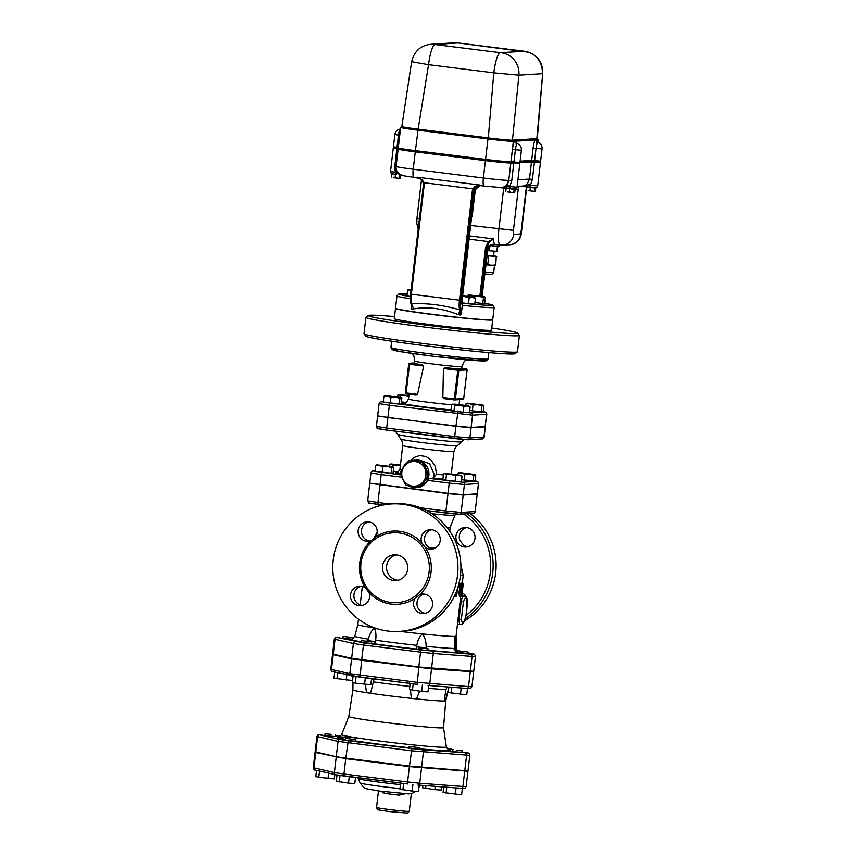 <?xml version="1.0" encoding="UTF-8"?>
<svg xmlns="http://www.w3.org/2000/svg" width="856" height="856" viewBox="0 0 856 856"><rect width="100%" height="100%" fill="white"/><g stroke="black" fill="none" stroke-linecap="round" stroke-linejoin="round"><path stroke-width="1.28" d="M409.403 746.528L419.376 747.63L409.403 746.528M419.376 747.63L419.194 749.171L409.221 748.058L409.147 746.432M346.808 738.503L355.743 739.68L346.808 738.503M355.743 739.68L355.561 741.221L350.425 740.804L345.332 740.012L345.514 738.482M331.208 734.33L325.055 733.795L331.208 734.33M335.285 734.994L335.103 736.524L329.967 736.117L324.873 735.325L325.055 733.795M456.398 750.359L462.55 750.894L456.398 750.359M462.55 750.894L462.368 752.435L456.227 751.9L452.139 751.226L452.321 749.696M419.173 785.145L418.424 791.543L412.143 791.072L399.913 789.232L400.629 783.09M403.647 783.465L402.887 789.917M412.902 784.578L412.143 791.072M349.269 776.67L348.51 783.112L354.791 783.593L355.518 777.451M337.018 775.012L336.28 781.282L348.51 783.112M340.014 775.483L339.254 781.956M319.534 771.031L318.796 777.269L334.332 778.896L334.846 774.541M328.672 773.129L328.051 778.425M316.56 770.347L315.821 776.585L318.796 777.269M422.907 785.423L422.629 787.798L434.859 789.639L441.14 790.109L441.525 786.835M425.935 785.658L425.603 788.483M435.244 786.354L434.859 789.639M443.729 786.996L443.087 792.495L461.598 794.807L462.347 788.397M446.757 787.231L446.062 793.17M456.066 787.927L455.317 794.325M464.712 771.16L462.914 786.493L466.146 786.557L467.954 771.224L409.393 766.623L345.76 758.673L315.746 752.542L313.938 767.875A2.065 1.947 102.9 0 0 315.425 770.09L335.884 774.787A2.065 1.947 102.9 0 0 336.098 774.819L407.734 783.978M467.954 771.224L466.188 770.742M380.931 791.276L384.398 793.309A16.478 0.599 6.7 0 0 399.142 795.149L404.888 793.801M384.301 791.704A3.092 1.937 -81.6 0 1 384.398 793.309M399.142 795.149A3.092 0.845 96.1 0 1 399.517 793.373M316.913 752.285L315.746 752.542M461.138 770.379L454.504 769.876M417.61 767.03L406.204 765.703M354.48 759.24L342.732 757.753M334.311 654.348L333.241 654.626L351.602 658.842L361.639 660.351L431.52 668.825L429.776 683.655A2.065 1.541 94.3 0 1 428.011 685.463L466.852 688.406A2.065 1.541 94.3 0 1 466.766 688.395L428.182 685.474M471.934 686.651L468.532 686.576A2.065 1.541 94.3 0 1 466.852 688.406C472.769 688.267 469.612 689.305 471.934 686.651L473.668 671.821L431.52 668.825M473.668 671.821L471.966 671.35M466.349 670.943L460.41 670.494M427.337 667.937L415.513 666.557M370.413 660.928L358.514 659.42M351.57 639.132L342.924 637.988L343.096 636.447L353.068 637.56L343.096 636.447M371.697 641.861L371.515 643.391L366.379 642.984L361.286 642.193L361.467 640.663L371.697 641.861L361.467 640.663M428.813 648.998L428.631 650.539L423.495 650.121L418.402 649.33L418.584 647.799L428.813 648.998L418.584 647.799M467.569 651.93L467.387 653.46L457.158 652.261L457.339 650.731L467.569 651.93L457.339 650.731L456.312 648.142A51.093 1.873 -173.3 0 1 456.023 648.313L456.409 649.843L454.129 649.693M501.199 52.751A20.608 20.18 86.4 0 1 518.897 75.157L542.255 73.691A20.608 20.18 -93.6 0 0 524.567 51.285L500.268 52.665A20.608 4.066 97.1 0 0 493.805 72.835L518.897 75.157L512.476 140.159A20.608 0.76 -173.3 0 1 488.295 137.912L418.156 129.149L428.556 64.681L493.805 72.835L488.295 137.912L487.974 138.95L417.824 130.187A21.635 0.792 -173.3 0 1 400.683 127.383A21.635 0.792 -173.3 0 1 400.694 127.362L401.828 126.463A20.608 0.76 -173.3 0 0 418.156 129.149L415.428 150.635L485.566 159.398A21.635 0.792 6.7 0 0 510.946 161.752L519.956 162.48L521.39 150.217A6.185 6.185 0 0 0 517.399 143.69L516.04 142.513L516.264 145.392M494.736 244.441L495.121 244.484C492.211 243.906 489.9 244.816 488.188 247.234L482.078 296.294L488.188 247.234M509.534 244.752A12.359 12.112 -93.6 0 0 520.79 233.923L513.76 234.362A12.359 12.112 86.4 0 1 500.3 245.126A16.478 3.253 97.1 0 1 500.172 245.126L509.534 244.752A12.359 12.112 86.4 0 0 509.577 244.752L509.994 244.72A12.359 12.112 -93.6 0 0 521.24 233.891L526.29 190.952A3.092 3.028 -93.6 0 0 526.033 189.283M398.286 147.788L394.092 146.943M519.271 162.512L510.925 161.955A21.635 0.792 -173.3 0 1 485.545 159.601L415.406 150.838A21.635 0.792 -173.3 0 1 398.254 148.035A21.635 0.792 -173.3 0 1 398.447 147.96M539.922 161.206L531.63 160.661L520.084 161.377M516.853 162.319L511.428 161.763M537.504 161.014L532.079 160.457M398.297 147.649L396.499 147.318M519.924 162.683L519.827 163.507L510.829 162.779A21.635 0.792 6.7 0 1 485.448 160.414L415.31 151.651A21.635 0.792 6.7 0 1 398.158 148.858L393.974 147.97M513.793 163.229L519.806 163.71L517.045 187.229L509.812 186.597L511.76 180.616L513.793 163.229L510.807 162.982A21.635 0.792 -173.3 0 1 485.427 160.628L415.278 151.854A21.635 0.792 -173.3 0 1 398.136 149.062A21.635 0.792 -173.3 0 1 398.329 148.976M519.806 163.71L519.153 163.528M534.454 161.934L540.457 162.415L537.696 185.923L530.463 185.303L532.411 179.311L534.454 161.934L519.956 162.405M540.457 162.415L539.804 162.233M398.179 148.666L396.371 148.345M537.386 162.041L531.961 161.484M516.724 163.336L511.31 162.779M364.046 333.872L365.854 336.151A75.2 2.761 6.7 0 0 440.177 347.557A75.2 2.761 6.7 0 0 515.13 353.689L517.409 351.88A77.265 2.836 -173.3 0 1 440.412 345.589A77.265 2.836 -173.3 0 1 364.046 333.872A77.265 2.836 -173.3 0 1 364.003 333.754L365.929 317.394A77.265 2.836 6.7 0 0 442.338 329.228A77.265 2.836 6.7 0 0 519.399 335.424A77.265 2.836 6.7 0 0 519.357 335.317L517.559 333.038A75.2 2.761 -173.3 0 1 442.584 327.11A75.2 2.761 -173.3 0 1 368.273 315.5A75.2 2.761 -173.3 0 1 394.552 316.581M491.751 327.998A75.2 2.761 -173.3 0 1 517.559 333.038M492.639 319.737A48.931 1.798 -173.3 0 1 492.703 319.855L491.505 330.074A48.931 1.798 -173.3 0 1 442.691 326.147A48.931 1.798 -173.3 0 1 394.306 318.657L395.504 308.438A48.931 1.798 -173.3 0 1 395.6 308.342M469.816 755.377L468.007 770.71L464.776 770.646L409.457 766.109L345.824 758.159L336.258 756.725L315.158 751.803L316.955 736.47L338.067 741.382L411.255 750.776L469.816 755.377C469.548 753.665 468.831 752.852 467.676 752.938A2.065 1.947 102.9 0 0 467.462 752.906L422.115 749.781L348.274 740.75L340.249 739.541L319.791 734.855L321.877 734.705A2.065 1.541 94.3 0 1 321.963 734.716M488.209 247.191L490.467 245.073L495.025 244.474M481.072 296.144L486.775 247.555L489.247 242.269L493.452 238.899L488.519 241.595L468.928 239.145M489.247 242.269L488.519 241.595L485.566 247.448L479.874 295.983M485.138 426.577L471.121 427.454L455.938 426.053L387.918 417.546L389.352 405.273L472.555 415.192L486.839 414.24L485.138 426.577L486.583 414.304A2.065 2.022 -93.6 0 0 484.817 412.014L470.789 412.892L458.035 411.704L381.605 401.753A2.065 2.022 -93.6 0 0 381.241 401.732C380.738 401.293 380.021 401.913 379.101 403.604L389.352 405.273L390.004 403.208M387.918 417.546L377.656 415.877L379.101 403.604M462.647 482.217A2.065 2.022 86.4 0 1 464.412 484.507L478.697 483.565L477.231 493.848L478.44 483.629A2.065 2.022 -93.6 0 0 476.674 481.329L462.647 482.217L429.07 478.429L432.922 478.183L436.517 474.256L435.351 466.552L430.814 459.704L426.17 456.612L419.793 455.499L413.93 457.5L410.399 460.742M401.239 474.952L373.462 471.068A2.065 2.022 86.4 0 0 373.098 471.057C372.585 470.607 371.879 471.239 370.958 472.929L369.76 483.148L448.03 493.324L463.214 494.736L477.231 493.848M461.855 595.615L464.038 595.883A14.424 2.846 97.1 0 0 461.17 600.966L460.56 597.884M457.693 622.291L458.966 619.701A14.424 2.846 97.1 0 0 460.464 624.505C463.021 624.998 464.915 621.606 466.167 614.341L466.98 600.377C467.109 598.323 466.124 596.825 464.038 595.883M400.48 129.053L400.373 129.074A6.024 1.188 97.1 0 0 398.468 135.13L399.752 135.312M400.373 129.074A6.185 6.185 0 0 0 394.884 134.499L393.439 146.761L398.308 147.585M537.268 138.522A20.608 0.76 -173.3 0 1 536.84 138.619L542.704 73.445L537.268 138.522A20.608 0.76 -173.3 0 1 537.268 138.522L538.157 139.635A21.635 0.792 -173.3 0 1 538.167 139.667A21.635 0.792 -173.3 0 1 537.729 139.774L513.354 141.304A21.635 0.792 -173.3 0 1 487.974 138.95L485.566 159.398M535.118 139.935A9.041 1.787 97.1 0 0 533.095 148.184L536.038 148.441A6.024 1.188 -82.9 0 1 538.05 142.396L536.691 141.208L536.915 144.086M520.106 161.174L531.651 160.446L540.607 161.185L542.051 148.912A6.185 6.185 0 0 0 538.05 142.396M514.467 141.229A9.041 1.787 97.1 0 0 512.444 149.479L515.387 149.736A6.024 1.188 -82.9 0 1 517.388 143.69M524.268 51.221A20.608 4.066 97.1 0 0 524.097 51.178L524.097 51.178A20.608 4.066 97.1 0 0 523.947 51.178L524.567 51.285M459.009 43.057A20.608 4.066 97.1 0 0 458.859 43.025L528.933 52.259C538.338 56.196 542.929 63.258 542.704 73.445L542.297 73.135M500.268 52.665L435.03 44.512A20.608 4.066 97.1 0 0 428.556 64.681L412.046 61.803M435.03 44.512L457.778 42.939A20.608 20.18 86.4 0 0 454.076 42.821L458.859 43.025A20.608 4.066 97.1 0 0 458.709 43.025L523.947 51.178M434.42 44.405A20.608 20.18 -93.6 0 0 430.718 44.287L430.718 44.287C420.542 45.443 414.186 51.274 411.629 61.771L401.828 126.485M457.778 42.939L458.709 43.025M537.45 142.085L537.729 139.774L536.84 138.619L512.476 140.159L513.354 141.304L510.946 161.752M400.683 127.383L398.275 147.831A21.635 0.792 6.7 0 0 415.428 150.635M519.988 162.201L531.533 161.474L540.489 162.201L540.585 161.388M393.418 146.965L393.321 147.788L398.19 148.602M400.137 178.326L397.302 178.144L400.02 178.358M395.098 177.545L397.302 178.144L393.289 177.652L395.098 177.545L395.472 174.335L394.167 174.132M399.955 174.87L399.581 178.016M396.606 174.453L395.472 174.335M400.886 174.988L400.533 177.962M392.423 173.768L395.6 174.324C390.111 173.179 391.77 174.571 390.529 171.51L395.279 172.291L400.212 174.603M393.182 173.993L391.941 173.8L391.567 177.021M529.992 190.524L532.186 191.123L528.184 190.621L529.992 190.524L530.367 187.314L532.079 187.485M534.904 191.327L532.186 191.123L535.021 191.305M535.803 187.753L535.428 190.931M533.17 187.603L535.15 187.764M534.85 187.785L534.476 190.995M520.694 186.266L530.014 187.25L530.025 185.377L520.448 186.244L535.332 187.753M529.596 187.196L530.367 187.314M526.825 186.876L526.461 189.989M509.331 191.819L511.535 192.429L507.522 191.926L509.331 191.819L509.716 188.609L511.417 188.791M514.253 192.632L511.535 192.429L514.37 192.6M515.152 189.058L514.777 192.236M512.509 188.909L514.499 189.058M514.199 189.08L513.825 192.29M500.043 187.571L509.363 188.545L509.374 186.683L499.786 187.539L514.67 189.048M508.945 188.491L509.716 188.609M506.164 188.181L505.8 191.295M404.203 352.276L413.737 353.699M411.115 289.424L408.505 289.328L411.062 289.863M411.233 289.895L407.617 290.088L408.654 289.307M471.057 295.448L467.44 295.652L468.478 294.86L479.071 296.454L474.502 296.711L471.057 295.448M483.469 297.653L482.784 303.463L484.689 303.345L485.373 297.535L479.071 296.454L484.667 296.797L468.478 294.86M485.373 297.535L484.507 296.861M410.345 296.422L406.932 295.909L407.617 290.088M474.417 297.428L474.502 296.711M482.784 303.463L474.941 302.639M467.355 296.326L467.44 295.652M453.787 358.589L464.038 359.616M474.042 297.321L475.444 298.391L472.384 297.417L474.042 297.321L462.272 295.769M462.208 296.294L464.615 296.604L462.187 296.518M472.384 297.417L469.163 297.92L464.615 296.604L472.384 297.417M475.444 298.391L474.759 304.201L461.641 302.874M468.478 303.73L469.163 297.92M494.522 265.435L485.791 264.846M486.871 255.698L488.765 255.891L487.77 264.386L485.866 264.194M495.752 264.921L496.245 256.458L495.752 264.921L494.5 265.467L493.687 272.593L484.956 272.005M487.77 264.386L491.419 265.381L495.25 264.953M488.765 255.891L496.245 256.458M496.758 256.425L493.591 255.698M486.882 255.57L493.559 255.998L494.126 251.14M489.964 245.704L489.365 250.776L487.471 250.583M497.935 246.335L496.844 251.343L497.432 246.314M489.365 250.776L496.844 251.343M489.514 245.651L498.855 246.25L499.455 245.03M525.894 190.471A3.092 3.028 86.4 0 1 525.873 190.974L520.833 233.913A12.359 12.112 86.4 0 1 509.577 244.752M411.436 309.048L413.148 309.005A5.147 3.296 -91.8 0 0 411.747 304.629A1.027 0.867 169.2 0 1 411.115 303.998L411.436 309.048L411.661 303.848C426.994 302.981 443.023 304.982 459.758 309.861A1.027 0.974 -27.3 0 0 460.945 309.016A9.266 1.83 -82.9 0 1 460.689 300.349L473.539 190.952L472.33 190.834L459.479 300.242A10.304 2.033 97.1 0 0 459.758 309.861L460.571 315.19L461.405 312.793L462.465 304.297L461.673 303.142M487.588 249.364A22.663 4.473 97.1 0 1 486.775 247.555L485.566 247.448M474.599 190.877L476.364 187.389L479.959 185.57L474.738 190.021A6.185 6.056 -93.6 0 0 474.577 190.888L461.726 300.274A4.12 0.813 97.1 0 0 462.069 304.329A1.027 1.006 -93.6 0 0 461.181 303.174L461.748 303.548L474.599 190.877L473.539 190.952A6.185 6.056 86.4 0 1 473.999 189.23L475.979 186.565L479.51 184.992L475.187 186.287A1.027 0.567 53 0 0 475.979 186.565A6.185 6.056 -93.6 0 1 478.964 185.549L480.002 185.581A8.239 1.626 -82.9 0 1 479.51 184.992L417.375 177.224L421.698 179.824L417.375 177.224A8.239 1.626 97.1 0 0 417.878 177.813A8.239 1.626 97.1 0 0 417.942 177.813M473.999 189.23L472.865 188.834A7.212 7.062 -93.6 0 0 472.33 190.834M475.187 186.287L472.865 188.834L424.18 182.745L422.179 179.664M413.148 309.005C427.24 306.416 442.349 308.299 458.484 314.666L460.571 315.19M424.18 182.745L423.388 182.906A6.185 6.056 86.4 0 1 423.442 184.693L410.57 294.1L411.383 294.229L424.234 184.832A7.212 7.062 -93.6 0 0 424.18 182.745M411.115 303.998A1.027 0.867 169.2 0 1 411.105 303.987L410.923 303.345A1.027 0.974 -27.3 0 0 411.661 303.848A10.304 2.033 -82.9 0 1 411.383 294.229L460.689 300.349M421.676 179.781L423.388 182.906M474.556 191.22A16.478 0.599 6.7 0 0 475.155 191.123L472.148 216.686A16.478 0.599 -173.3 0 1 472.138 216.707A16.478 0.599 -173.3 0 1 471.549 216.771M526.729 186.865L520.79 233.923M462.283 305.325A48.931 1.798 6.7 0 0 494.169 307.379L492.724 319.652A48.931 1.798 -173.3 0 1 458.163 317.319A48.931 1.798 -173.3 0 1 395.526 308.235L396.97 295.962A48.931 1.798 6.7 0 0 410.27 298.765M397.109 171.478L395.419 172.441L395.59 174.324M397.024 171.318L395.279 172.291L394.841 166L396.125 166.192M532.411 179.311L529.468 179.065L527.414 183.58L530.463 185.303L530.592 187.314M511.76 180.616L508.817 180.359L506.752 184.885L509.812 186.597L509.941 188.609M482.024 438.914A2.065 2.022 -93.6 0 0 483.897 437.106L485.363 426.823L484.164 437.041C483.672 438.454 482.966 439.085 482.024 438.914L468.007 439.791A2.065 2.022 -93.6 0 0 469.88 437.994L454.697 436.581L455.906 426.352L378.266 416.091M455.906 426.352L471.078 427.765L485.106 426.887M485.363 426.823L484.753 426.598M461.523 426.705L455.456 425.988M391.641 418.017L387.415 417.482M447.998 493.634L463.182 495.046L461.138 512.423A2.065 2.022 86.4 0 1 459.265 514.231L473.282 513.343A2.065 2.022 -93.6 0 0 475.155 511.546L461.138 512.423L445.955 511.011L447.998 493.634L370.37 483.373M477.199 494.158L475.155 511.546L477.199 494.158L463.182 495.046M477.466 494.094L476.846 493.88M383.734 485.288L379.508 484.764M453.616 493.976L447.549 493.27M399.934 398.318L399.249 404.128L401.164 404.011L401.839 398.2L401.132 397.462L384.943 395.526L400.972 397.526L399.934 398.318L395.536 397.12L390.967 397.377L387.522 396.114L383.905 396.317L384.943 395.526M401.839 398.2L400.972 397.526M466.37 359.83L464.252 361.36L461.865 366.571A23.754 0.867 6.7 0 1 446.051 365.544A23.754 0.867 6.7 0 1 419.857 362.184A23.754 0.867 6.7 0 1 414.679 361.029L414.315 363.201A23.861 0.877 6.7 0 0 422.179 364.784L423.656 366.036L417.557 394.327L416.08 395.14L406.226 393.91L416.027 395.13M375.763 465.632L375.078 471.453L393.022 473.336L393.696 467.526L392.99 466.788L376.8 464.851L392.829 466.852L391.791 467.644L387.394 466.434L382.825 466.702L379.379 465.439L375.763 465.632L376.8 464.851M393.696 467.526L392.829 466.852M519.399 335.424L517.473 351.784A77.265 2.836 -173.3 0 1 517.409 351.88M368.273 315.5L365.994 317.298A77.265 2.836 6.7 0 0 365.929 317.394M462.005 476.236L461.331 482.046L442.809 479.735L443.494 473.924L445.067 473.529L461.01 475.294L444.671 473.368L446.468 474.609L451.187 474.449L455.724 475.765L458.955 475.273L462.005 476.236L460.603 475.166M398.404 471.859L393.268 471.217M475.743 475.144L474.877 474.47L473.839 475.262L469.441 474.064L464.862 474.32L461.416 473.058L457.8 473.261L458.688 472.491L475.743 475.144L475.059 480.954L461.598 479.745M492.703 319.855A48.931 1.798 -173.3 0 1 443.9 315.928A48.931 1.798 -173.3 0 1 395.504 308.438M451.893 438.229L462.133 439.417M383.873 429.712L394.092 431.007M468.746 405.84L470.147 406.91L467.098 405.947L468.746 405.84L454.868 404.107L451.636 404.599L452.813 404.053M459.33 405.134L454.611 405.284L453.209 404.214L467.098 405.947L463.866 406.44L459.33 405.134M408.826 396.638L405.327 395.75L408.901 396.168M400.608 395.9L399.206 394.83L405.327 395.75L400.608 395.9L400.448 397.28M399.206 394.83L397.633 395.215L399.206 394.83M408.997 395.59L398.81 394.67M470.147 406.91L469.473 412.731L463.192 412.25L453.937 411.094L454.611 405.284M463.192 412.25L463.866 406.44M453.937 411.094L450.952 410.409L451.636 404.599M399.249 404.128L383.221 402.127L383.905 396.317M390.283 403.187L390.967 397.377M406.151 402.491L401.411 401.903M397.452 396.799L397.633 395.215M469.559 403.732L465.942 403.936L466.991 403.144L477.584 404.738L473.004 404.995L469.559 403.732M481.982 405.937L481.297 411.747L483.201 411.629L483.886 405.819L477.584 404.738L483.169 405.091L466.991 403.144M483.886 405.819L483.019 405.145M481.297 411.747L472.33 410.805L473.004 404.995M465.782 405.348L465.942 403.936M472.33 410.805L469.741 410.42M463.717 398.489L463.738 398.5A1.027 1.006 86.4 0 1 462.775 399.41L457.404 399.731M454.322 399.923L444.467 398.693L454.333 399.923A1.027 1.027 0 0 0 454.515 399.923A1.027 1.006 -93.6 0 0 455.456 399.024L454.247 398.907L454.322 399.923A1.027 1.006 -93.6 0 0 454.515 399.923L457.746 399.72M444.531 398.693L442.83 397.484L443.451 368.519L445.591 367.705A23.861 0.877 6.7 0 0 461.716 368.765L461.865 366.571M420.125 486.946A13.91 13.621 86.4 0 1 416.701 487.62L416.177 487.653A13.91 13.621 86.4 0 0 419.611 486.978L412.785 486.176A12.359 12.112 -93.6 0 0 423.335 481.596L419.579 486.978L420.585 486.914L428.963 475.519L423.463 462.39L408.58 460.721L422.457 462.454L427.957 475.583L423.774 480.997A12.359 12.112 -93.6 0 0 425.132 469.377M423.677 462.818A13.91 13.621 86.4 0 1 428.867 475.23M428.792 475.776A13.91 13.621 86.4 0 1 420.97 486.433M416.177 487.653A13.91 13.621 86.4 0 1 408.13 485.577M403.839 481.243A13.91 13.621 86.4 0 1 402.106 477.156M402.695 468.478A13.91 13.621 86.4 0 1 406.964 462.754M410.473 460.753A13.91 13.621 86.4 0 1 423.025 462.326M423.463 462.39L422.457 462.454M428.963 475.519L427.957 475.583M403.957 466.734A12.359 12.112 -93.6 0 0 402.588 478.344L400.201 472.116L408.58 460.721M405.701 485.245L402.876 479.039A12.359 12.112 -93.6 0 0 412.057 486.08L405.701 485.245M424.844 468.681A12.359 12.112 -93.6 0 0 415.663 461.641M414.935 461.555A12.359 12.112 -93.6 0 0 404.396 466.124M423.774 480.997L423.335 481.596M412.785 486.176L412.057 486.08M402.876 479.039L402.588 478.344M443.151 512.658L453.38 513.846M375.131 504.141L381.284 505.425M444.671 473.368L443.494 473.924M400.351 465.835L397.184 465.075L400.405 465.45M392.465 465.225L391.064 464.155L397.184 465.075L392.465 465.225L392.305 466.606M391.064 464.155L389.491 464.541L391.064 464.155M400.469 464.862L390.668 463.984M445.783 480.419L446.468 474.609M455.05 481.575L455.724 475.765M391.106 473.454L391.791 467.644M382.14 472.512L382.825 466.702M389.309 466.124L389.491 464.541M474.877 474.47L458.837 472.469M473.154 481.072L473.839 475.262M464.187 480.13L464.862 474.32M457.639 474.663L457.8 473.261M420.745 486.722A13.91 13.621 86.4 0 0 427.786 480.419L429.07 478.429M414.432 459.886L418.605 459.629L429.626 463.792L434.238 474.481L433.639 477.53M474.994 538.456A9.791 9.587 86.4 0 1 455.906 537.868A9.791 9.587 86.4 0 1 464.862 527.499A9.791 9.587 86.4 0 1 474.994 538.456M462.187 592.866A9.791 9.587 86.4 0 1 467.173 604.154M464.401 620.921A63.868 62.563 -93.6 0 0 470.105 513.547M446.885 527.264A30.902 1.134 6.7 0 0 450.203 527.157A30.902 1.134 6.7 0 0 450.203 527.146L454.921 515.248A34.208 1.252 6.7 0 1 432.013 513.728M421.687 508.293L420.692 507.897M399.131 532.946A35.021 34.315 -93.6 0 0 392.84 532.753A35.021 34.315 -93.6 0 0 363.158 554.677A35.021 34.315 -93.6 0 0 369.931 591.496A35.021 34.315 -93.6 0 0 397.291 602.656A35.021 34.315 -93.6 0 0 429.348 568.737A35.021 34.315 -93.6 0 0 399.131 532.946M396.553 554.923A12.872 12.615 86.4 0 1 395.857 580.561A12.872 12.615 86.4 0 1 382.461 568.502A12.872 12.615 86.4 0 1 396.553 554.923M415.149 598.355L419.857 594.588A36.669 35.931 -93.6 0 0 425.379 547.583L421.676 542.768A36.669 35.931 -93.6 0 0 375.613 537.012L370.894 540.778A36.669 35.931 -93.6 0 0 365.373 587.783L369.075 592.598A36.669 35.931 -93.6 0 0 415.149 598.355A9.791 9.587 -93.6 0 0 423.752 613.559A9.791 9.587 -93.6 0 0 424.266 594.085A9.791 9.587 -93.6 0 0 419.857 594.588M402.823 504.291A63.868 62.563 86.4 0 1 457.928 569.615A63.868 62.563 86.4 0 1 399.388 631.428A63.868 62.563 86.4 0 1 332.93 571.615A63.868 62.563 86.4 0 1 391.363 503.938A63.868 62.563 86.4 0 1 402.823 504.291M365.373 587.783A9.791 9.587 -93.6 0 0 350.5 596.525A9.791 9.587 -93.6 0 0 369.589 597.092A9.791 9.587 -93.6 0 0 369.075 592.598M375.613 537.012A9.791 9.587 -93.6 0 0 366.999 521.807A9.791 9.587 -93.6 0 0 366.496 541.281A9.791 9.587 -93.6 0 0 370.894 540.778M425.379 547.583A9.791 9.587 -93.6 0 0 440.252 538.841A9.791 9.587 -93.6 0 0 421.163 538.274A9.791 9.587 -93.6 0 0 421.676 542.768M424.223 594.075A9.791 9.587 -93.6 0 0 425.432 613.303M431.777 529.736A9.791 9.587 -93.6 0 0 432.986 548.963M368.711 521.85A9.791 9.587 -93.6 0 0 369.867 541.067A9.791 9.587 -93.6 0 0 369.92 541.078M361.157 586.2A9.791 9.587 -93.6 0 0 362.366 605.427M358.482 619.166L357.84 624.613A49.445 1.808 6.7 0 0 357.84 624.613A49.445 1.808 6.7 0 0 374.318 627.919A49.445 1.808 6.7 0 0 375.046 628.026M400.073 631.386A49.445 1.808 6.7 0 0 422.415 633.932A49.445 1.808 6.7 0 0 455.06 636.393A49.445 1.808 6.7 0 0 456.066 636.158A49.445 1.808 6.7 0 0 456.066 636.147L460.71 596.653M460.453 596.664L461.555 596.536L461.94 593.272L460.892 592.876L461.759 585.515C461.748 583.418 461.459 583.418 460.892 585.536L459.961 593.411L460.453 596.664L459.426 596.536L458.987 593.283L459.907 585.408C460.475 583.3 460.753 583.289 460.763 585.397M460.924 593.144L461.951 593.272L460.924 593.144A49.445 1.808 6.7 0 0 460.924 593.144L460.935 593.144M457.628 588.233L456.644 595.787L455.938 596.578L454.483 595.947M461.117 593.165L462.133 584.445M457.125 652.443L454.183 649.982L455.039 636.404L456.023 648.313M416.198 646.804L416.851 645.349C417.578 640.502 419.429 636.703 422.415 633.932C424.918 637.271 426.138 641.412 426.095 646.323L426.684 647.906L416.198 646.804L416.572 649.051L418.424 649.148M427.101 648.655L426.684 647.906M463.321 602.528A2.065 1.263 16.1 0 0 461.17 600.966L458.966 619.701A2.065 1.38 176.7 0 0 461.438 618.599L463.321 602.528A12.359 2.44 -82.9 0 1 467.012 601.458A12.359 2.44 -82.9 0 1 464.926 619.22A12.359 2.44 -82.9 0 1 461.438 618.599M457.297 651.095L456.409 649.843M463.15 584.562L461.983 594.567L463.224 583.803L462.187 583.578M461.908 594.556L461.983 594.567C461.694 596.878 461.566 596.793 461.609 594.299M461.448 583.064L462.604 583.632M455.852 596.578L455.36 594.053M458.912 583.856L459.479 583.878L459.073 587.152L457.757 587.098M461.759 585.515C461.748 583.418 461.459 583.418 460.892 585.536L459.907 585.408M396.317 554.902A12.872 12.615 -93.6 0 0 397.912 580.25M466.563 527.542A9.791 9.587 86.4 0 0 459.843 540.361L463.545 545.186A9.791 9.587 86.4 0 0 467.772 546.77M473.09 653.995A2.065 1.947 -77.1 0 1 473.304 654.038L467.483 652.7L473.09 653.995L470.789 654.145A2.065 1.541 94.3 0 1 472.073 656.413L475.476 656.488L473.732 671.307L418.819 666.974L351.656 658.328L333.294 654.112L332.61 653.877L334.354 639.047L335.038 639.293A2.065 1.947 -77.1 0 1 337.221 637.452L339.436 637.292A2.065 1.541 94.3 0 1 339.522 637.303M367.406 640.502L368.358 639.111C369.589 634.339 371.568 630.605 374.318 627.919C375.891 631.257 376.33 635.355 375.645 640.202L375.666 641.743L367.406 640.502L366.764 641.091M371.536 643.209L373.473 643.669L375.666 641.743M350.81 639.154L352.265 638.993L354.833 636.222A51.093 1.873 -173.3 0 0 368.358 639.111M467.483 688.449L466.734 694.815L448.223 692.504L448.865 687.047M451.893 687.272L451.198 693.178M461.202 687.978L460.453 694.334M422.457 684.939L421.698 691.413L427.979 691.883L428.728 685.528M410.185 683.452L409.468 689.572L421.698 691.413M413.202 683.837L412.442 690.257M356.085 676.668L355.326 683.12L370.862 684.747L371.579 678.626M365.341 677.856L364.581 684.276M353.079 676.208L352.351 682.435L355.326 683.12M334.707 672.067L333.99 678.22L352.501 680.541L352.907 677.075M337.681 672.741L336.964 678.904M346.83 674.838L346.22 680.06M448.084 690.578L448.619 688.545M348.831 716.493A47.679 1.744 6.7 0 0 348.831 716.504A47.679 1.744 6.7 0 0 395.986 723.812A47.679 1.744 6.7 0 0 443.536 727.632A47.679 1.744 6.7 0 0 443.536 727.621M410.003 685.003L409.65 682.874M374.104 678.947L370.552 693.285A46.738 1.712 6.7 0 0 411.351 698.389L410.452 689.797M352.972 682.574L352.907 689.861A46.738 1.712 6.7 0 0 366.507 692.686L365.373 684.329M448.737 688.138L445.259 700.946A46.738 1.712 6.7 0 0 445.751 700.775A46.738 1.712 6.7 0 0 445.751 700.764L443.536 727.632M419.697 691.156L416.487 698.924A46.738 1.712 6.7 0 0 444.168 701.021L445.976 689.487L447.196 686.919M411.351 698.389A46.738 1.712 6.7 0 0 416.487 698.924L411.351 698.389M366.507 692.686A46.738 1.712 6.7 0 0 370.552 693.285L366.507 692.686M445.259 700.946L444.168 701.01A46.738 1.712 6.7 0 0 445.259 700.946M421.537 767.896L419.74 783.24L462.914 786.493A2.065 1.541 94.3 0 1 461.149 788.312L418.145 785.059M409.393 766.623L407.595 781.956L419.74 783.24A2.065 1.541 94.3 0 1 417.974 785.048L461.234 788.322C466.413 788.355 464.294 788.965 466.146 786.557M345.76 758.673L343.962 774.006L407.595 781.956L407.756 783.978L344.123 776.028L343.962 774.006L334.396 772.572A2.065 1.947 102.9 0 0 335.884 774.787L344.123 776.028M336.205 757.228L334.396 772.572L313.938 767.875L313.296 767.65L315.094 752.317M389.598 809.594A16.478 0.599 -173.3 0 1 376.533 807.465L377.368 809.391C379.497 809.797 372.595 809.273 389.748 811.606L407.606 813.114L409.264 811.306A16.478 0.599 -173.3 0 1 389.598 809.594M399.987 788.611A28.73 1.049 -173.3 0 1 360.109 782.983L358.225 778.618A31.105 1.145 6.7 0 0 400.458 784.62M419.076 786.011A31.105 1.145 6.7 0 0 420.007 785.872L420.542 785.252M470.789 654.145L421.216 650.078L364.1 642.942L337.221 637.452M428.663 650.314A55.169 2.022 6.7 0 0 457.275 652.465L456.954 652.411M373.473 643.669A55.169 2.022 6.7 0 0 416.572 649.051M350.596 639.132A55.169 2.022 6.7 0 0 361.328 641.807M455.767 651.983L457.179 652.079M469.313 235.881L493.452 238.899A16.478 3.253 -82.9 0 0 495.121 244.484L494.929 244.463M499.936 187.603L503.724 188.074L498.92 228.98A16.478 3.253 97.1 0 0 500.172 245.126L494.8 244.452M513.76 234.362A4.12 0.813 -82.9 0 1 513.418 230.318L470.533 225.428M470.276 671.757L468.532 686.576L417.022 682.307L349.858 673.661A2.065 1.947 102.9 0 0 351.559 675.908L417.161 684.329M447.431 748.305A2.065 1.947 102.9 0 0 447.217 748.251L453.584 749.717M335.199 735.721L340.602 736.128L335.199 735.711M358.568 738.129A56.731 2.076 6.7 0 0 345.417 739.306M355.593 740.964A56.731 2.076 6.7 0 0 408.997 747.695M419.247 748.743A56.731 2.076 6.7 0 0 448.159 749.749M468.007 439.791L454.868 438.604L454.697 436.581L386.677 428.075L386.837 430.097L467.633 439.781M378.448 428.642L386.816 430.097M421.719 507.983L445.955 511.011L446.115 513.033L458.891 514.221M459.265 514.231L426.652 510.604L446.094 513.033M394.884 134.499L398.468 135.13L397.034 147.393M536.926 141.604A9.041 1.787 97.1 0 0 536.616 139.838M533.095 148.184L531.651 160.446M534.593 160.703L536.038 148.441L542.051 148.912M516.275 142.899A9.041 1.787 97.1 0 0 515.954 141.144M512.444 149.479L511 161.752M513.942 162.009L515.387 149.736L521.39 150.217M534.476 161.731L534.572 160.907M531.533 161.474L531.63 160.661M513.825 163.025L513.921 162.212M510.882 162.768L510.979 161.955M510.829 162.779L510.925 161.955M485.448 160.414L485.545 159.601M415.31 151.651L415.406 150.838M396.916 148.42L397.013 147.596M510.85 162.982L508.764 180.359A21.635 0.792 -173.3 0 1 483.383 178.005A8.239 1.626 97.1 0 0 484.015 186.084L480.002 185.581A8.239 1.626 -82.9 0 0 480.066 185.581L483.95 186.062M400.886 349.762A46.877 1.723 6.7 0 0 408.344 352.907A46.877 1.723 6.7 0 0 469.912 360.141A46.877 1.723 6.7 0 0 477.894 358.814M410.334 296.583A46.877 1.723 -173.3 0 1 407.135 294.122L398.789 294.057L396.97 295.962M494.169 307.379L492.842 305.1L484.71 303.238A46.877 1.723 -173.3 0 1 461.876 303.131M461.405 312.793L460.945 309.016M479.949 185.57A6.185 6.056 -93.6 0 0 478.964 185.549M461.224 309.936A1.027 0.867 169.2 0 1 460.175 310.685A5.147 1.519 104.3 0 0 458.484 314.666M424.234 184.832L423.442 184.693M485.427 160.628L483.383 178.005L413.234 169.242A8.239 1.626 97.1 0 0 413.865 177.31L420.125 178.604L423.367 182.906L423.42 184.693L410.57 294.1A9.266 1.83 97.1 0 0 410.837 302.746M411.126 303.677L411.297 306.523M415.278 151.854L413.234 169.242A21.635 0.792 -173.3 0 1 396.093 166.439C395.846 169.745 397.045 172.356 399.688 174.271L404.139 175.887L413.865 177.31A8.239 1.626 97.1 0 0 413.93 177.31L417.814 177.802M503.735 187.924A3.092 0.61 -82.9 0 1 503.724 188.074L506.142 188.374M510.807 162.982L508.764 180.359A8.239 8.079 86.4 0 1 501.263 187.582L484.015 186.084A8.239 1.626 97.1 0 0 484.079 186.084M419.397 218.922L416.968 218.366L416.808 223.416L418.21 229.001M513.418 230.318L518.222 189.422L515.119 189.283M518.222 189.422A15.451 3.05 97.1 0 0 518.511 186.501M521.828 186.373L525.959 186.79M396.884 148.623L394.841 166M527.414 183.58A8.239 8.079 86.4 0 1 521.925 186.287L517.12 186.587M531.512 161.677L529.468 179.065L517.923 179.781M395.397 431.167L397.666 434.313A32.111 1.177 6.7 0 0 429.402 439.203A32.111 1.177 6.7 0 0 461.438 441.803L457.446 445.709A28.623 1.049 -173.3 0 1 428.92 443.376A28.623 1.049 -173.3 0 1 400.64 439.042C401.207 440.829 401.871 437.716 402.737 445.527A25.755 0.942 6.7 0 0 428.214 449.464A25.755 0.942 6.7 0 0 453.894 451.529L451.273 473.871M417.557 394.327L406.151 392.904L409.51 364.271L423.656 366.036M422.179 364.784L409.831 363.233L414.358 362.955L409.65 363.233A1.027 1.006 -93.6 0 0 408.708 364.132L409.51 364.271L409.831 363.233A1.027 1.006 -93.6 0 0 409.65 363.233A1.027 1.027 0 0 0 408.697 364.142L405.327 392.765L408.708 364.153M369.706 503.071L382.718 505.104M406.236 393.91L406.151 392.904L405.327 392.765A1.027 1.027 0 0 0 406.226 393.91A1.027 1.006 -93.6 0 1 405.348 392.776M373.462 471.068L375.131 470.961M396.959 472.555A29.874 1.091 6.7 0 0 400.886 473.999M432.922 478.183A29.874 1.091 6.7 0 0 442.884 479.167M478.697 483.565L477.723 481.543L475.069 480.837L476.674 481.329M455.938 426.053L458.035 411.704M471.121 427.454L472.555 415.192A2.065 2.022 -93.6 0 0 470.789 412.892M486.839 414.24L486.208 412.485L483.223 411.511L484.817 412.014M404.578 403.133A30.677 1.124 6.7 0 0 414.839 405.626A30.677 1.124 6.7 0 0 451.016 409.885M390.914 347.493L391.898 349.558L400.137 351.591L433.949 356.342L484.87 360.975L486.786 360.654L488.113 358.91A48.931 1.798 -173.3 0 1 439.31 354.983A48.931 1.798 -173.3 0 1 390.914 347.493L391.663 341.191M443.451 368.519L458.816 370.391A1.027 1.006 -93.6 0 0 457.939 369.246L454.247 398.907L442.83 397.484M462.775 399.41A1.027 1.027 0 0 0 463.738 398.5L455.456 399.024L458.816 370.391L467.076 369.878L463.717 398.5L467.098 369.867A1.027 1.027 0 0 0 466.199 368.733L461.759 368.176L466.199 368.733A1.027 1.006 86.4 0 1 467.076 369.878L467.076 369.856M466.199 368.733L457.939 369.246L445.591 367.705M451.615 404.76A25.53 0.931 -173.3 0 1 423.955 401.721A25.53 0.931 -173.3 0 1 408.43 399.024C406.814 402.363 405.434 403.743 404.289 403.176M401.849 469.687A25.755 0.942 -173.3 0 1 399.966 469.109L402.737 445.527M443.387 474.887A25.755 0.942 -173.3 0 1 436.517 474.256M449.892 481.029L449.24 483.105L464.412 484.507L463.214 494.736M427.786 480.419L449.24 483.105L448.03 493.324M370.958 472.929L381.209 474.599L381.862 472.533M380.01 484.828L381.209 474.599L402.117 477.209M484.164 437.041L469.88 437.994L471.078 427.765M454.857 438.593L386.848 430.097C372.981 427.69 378.866 429.819 376.426 426.406L386.677 428.075L387.875 417.856M463.46 513.964A61.814 60.551 86.4 0 1 465.953 615.443M465.118 618.813A63.868 62.563 -93.6 0 0 467.13 513.739M391.363 503.938L394.338 503.756A63.868 62.563 86.4 0 1 405.798 504.109A63.868 62.563 86.4 0 1 460.903 569.422A63.868 62.563 86.4 0 1 402.363 631.247L399.388 631.428M390.101 504.034L377.935 502.515L379.978 485.127M460.485 575.596A49.445 1.808 6.7 0 0 463.214 575.318L460.924 565.228M454.055 648.431A51.093 1.873 -173.3 0 1 426.095 646.323M461.801 585.986L462.829 586.103M458.987 593.283L459.961 593.411M459.458 596.536L460.389 596.653M333.294 654.112L335.038 639.293L353.4 643.498A2.065 1.947 -77.1 0 1 355.582 641.658M432.034 651.213A2.065 1.541 94.3 0 1 433.318 653.492L472.073 656.413L470.329 671.243M351.656 658.328L353.4 643.498L363.447 645.007L364.1 642.942M421.216 650.078L420.564 652.144L433.318 653.492L431.574 668.311M361.703 659.837L363.447 645.007L420.564 652.144L418.819 666.974M378.095 504.526C364.228 502.13 370.113 504.248 367.673 500.846L377.935 502.515L378.095 504.526L382.707 505.104M428.899 547.466A30.902 1.134 6.7 0 0 435.255 548.075M416.851 645.349A51.093 1.873 -173.3 0 1 375.645 640.202M448.437 749.899L446.372 746.978A52.751 1.937 -173.3 0 1 393.739 742.762A52.751 1.937 -173.3 0 1 341.598 734.673L338.912 737.027M373.377 681.868A48.022 1.755 6.7 0 0 409.842 686.437M448.212 689.348A48.022 1.755 6.7 0 0 448.394 689.23L448.715 688.331M428.396 688.31A48.022 1.755 6.7 0 0 445.976 689.487M465.29 753.034A2.065 1.541 94.3 0 1 466.574 755.313L464.776 770.646M422.115 749.781A2.065 1.541 94.3 0 1 423.399 752.05L421.601 767.383M453.669 749.728L447.217 748.251A2.065 1.947 102.9 0 0 447.003 748.208M411.907 748.7L409.457 766.109M348.274 740.75L345.824 758.159M340.249 739.541A2.065 1.947 102.9 0 0 338.067 741.382L336.258 756.725M319.791 734.855A2.065 1.947 102.9 0 0 317.608 736.695L315.8 752.028M418.766 667.487L417.182 684.329L360.055 677.192L361.639 660.351M333.198 671.703A2.065 1.947 -77.1 0 1 331.497 669.456L330.812 669.21L332.556 654.391M351.602 658.842L349.858 673.661L331.497 669.456L333.241 654.626M371.493 679.375L374.061 679.857M446.939 687.143L448.844 687.261M315.425 770.09C314.505 770.379 313.799 769.565 313.296 767.65M378.47 790.944L376.533 807.465M411.351 793.544L409.264 811.306M358.225 778.618L357.755 777.73M418.916 787.327L420.007 785.872M415.62 791.329L412.774 793.084L408.751 793.908L379.593 791.094L366.454 788.772L363.597 787.306L360.109 782.983M353.228 638.512L353.335 637.656M457.479 624.131L460.464 624.505M454.076 42.821L430.718 44.287M537.857 142.321L538.167 139.667M398.158 148.858L398.254 148.035M414.679 361.029L413.93 356.053L412.014 353.56M493.687 272.593L491.697 274.455L484.721 273.974M410.923 303.345C410.174 301.505 410.056 298.423 410.57 294.1M476.92 186.918L475.155 191.123M471.506 217.21L472.138 216.707M421.516 179.642L416.968 218.366M393.289 147.992L390.529 171.51M537.696 185.923C537.204 187.999 534.829 188.47 530.581 187.314L530.014 187.25M517.045 187.229C516.553 189.304 514.178 189.764 509.919 188.609L509.363 188.545M396.093 166.439L398.136 149.062M463.824 439.567L461.438 441.803M397.666 434.313L400.64 439.042M488.113 358.91L488.862 352.608M409.211 394.284L408.43 399.024M459.522 399.613L459.169 404.514M373.098 471.057L375.142 470.928M377.624 416.187L376.426 426.406M457.446 445.709C456.473 447.324 456.548 444.136 453.894 451.529M396.713 472.598C397.163 473.379 398.243 472.223 399.966 469.109M377.207 531.929L373.334 539.43M455.66 514.049L454.921 515.248M387.768 533.459L392.851 532.753M394.338 503.756L405.819 504.109C425.86 507.084 441.268 517.313 452.064 534.807C460.41 549.488 462.871 565.12 459.437 581.706C453.894 608.712 429.412 629.973 402.363 631.247M462.24 583.589L463.214 575.318M360.162 604.882L362.334 586.413M456.066 636.147L456.312 648.142M460.656 596.15L461.684 596.268M460.571 583.771L461.555 583.899M339.436 637.292C333.519 637.42 336.665 636.393 334.354 639.047M475.476 656.488C474.909 654.572 474.192 653.759 473.304 654.038M475.422 511.481C474.93 512.894 474.224 513.514 473.282 513.343M369.717 483.458L367.673 500.846M449.732 531.127L450.203 527.157M357.851 624.613L354.833 636.222M352.907 689.861L348.831 716.504L341.598 734.673M443.547 727.632L446.372 746.978M352.544 676.112L352.95 677.31M445.751 700.775L448.394 689.23M321.877 734.705C316.281 734.887 319.288 733.72 316.955 736.47M330.812 669.21C331.261 671.093 331.989 671.907 332.973 671.66L360.055 677.192"/></g></svg>
